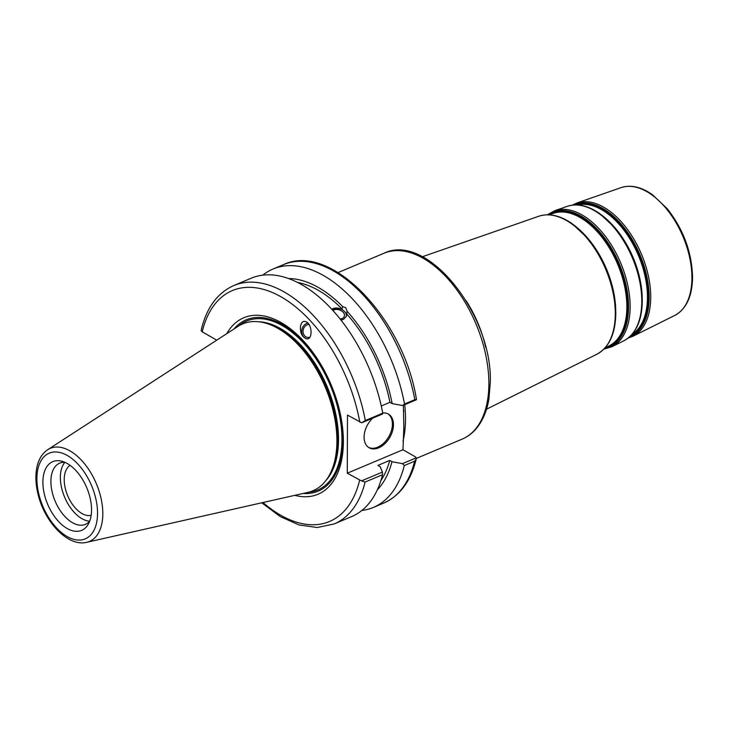 <?xml version="1.0" encoding="UTF-8"?>
<svg xmlns="http://www.w3.org/2000/svg" width="729" height="729" viewBox="0 0 729 729"><rect width="100%" height="100%" fill="white"/><g stroke="black" fill="none" stroke-linecap="round" stroke-linejoin="round"><path stroke-width="1.09" d="M403.365 405.251L403.866 427.057L402.982 449.747L415.311 456.81L416.295 457.821L416.168 459.161L414.628 461.202A129.334 73.665 67.2 0 1 383.7 503.083C399.966 495.784 410.782 481.14 416.168 459.161M416.295 457.821L402.463 463.644L404.294 465.549A129.334 73.665 67.2 0 1 373.366 507.439A129.334 73.665 67.2 0 1 361.839 510.473M402.463 463.644L391.974 461.721A117.961 67.186 67.2 0 1 377.358 489.779M332.925 310.563A6.607 4.538 -161.9 0 1 340.762 310.445A6.607 4.538 -161.9 0 1 344.325 316.277A6.607 4.538 -161.9 0 1 340.069 318.983M309.834 337.263A6.607 5.686 105.3 0 1 307.027 337.308A6.607 5.686 105.3 0 1 303.419 329.025A6.607 5.686 105.3 0 1 308.941 324.405M331.577 309.096L341.983 308.932L342.73 306.654L345.756 307.756L347.031 311.219L346.321 316.459L343.405 319.439L340.88 320.013M346.248 316.659A8.557 5.878 18.1 0 0 344.535 311.493A8.557 5.878 18.1 0 0 331.731 309.251M233.809 285.54L251.241 278.205A129.334 73.665 67.2 0 1 382.743 413.188L365.311 420.533A129.334 73.665 -112.8 0 0 233.809 285.54C217.543 292.839 206.726 307.483 201.341 329.462L201.213 330.811L202.197 331.813L216.75 340.161M391.974 461.721L389.733 460.427L377.914 465.403L380.155 466.697L382.424 472.082L361.484 480.894L347.277 473.194L347.487 415.093L361.693 422.793L382.625 413.981L382.743 413.188M297.478 282.442A114.672 65.309 67.2 0 1 341.983 308.932M288.42 278.524A117.961 67.186 67.2 0 1 342.73 306.654M307.82 323.047A8.147 7.017 -74.7 0 0 302.052 328.925A8.147 7.017 -74.7 0 0 303.729 337.035A8.147 7.017 -74.7 0 0 306.335 338.712M303.528 336.98C298.398 332.005 299.947 319.657 305.451 321.58C312.449 323.093 313.133 340.99 306.098 338.657L303.528 336.98M91.152 515.367A27.265 15.528 67.2 0 1 73.21 505.434A27.265 15.528 67.2 0 1 64.225 479.564A27.265 15.528 67.2 0 1 70.102 465.348M414.837 399.674L416.496 399.592C403.748 318.682 330.848 241.773 283.335 264.691A129.334 73.665 67.2 0 1 414.837 399.674L404.513 404.03L402.663 405.543L416.496 399.72M381.267 405.98L389.933 402.326L392.175 403.62L402.663 405.543M347.277 473.194L402.982 449.747M261.72 502.81L280.209 516.542L299.008 524.944L317.306 527.514L334.174 523.941A129.334 73.665 -112.8 0 0 365.101 482.051L361.484 480.894M226.728 333.691A95.727 54.52 67.2 0 1 331.157 384.885A95.727 54.52 67.2 0 1 294.789 495.346M365.101 482.051L382.534 474.716L382.424 472.082M361.693 422.793L365.311 420.533M67.104 528.461A37.27 21.232 67.2 0 1 43.029 485.869A37.27 21.232 67.2 0 1 61.792 461.229A37.27 21.232 67.2 0 1 86.778 487.765A37.27 21.232 67.2 0 1 88.3 524.187A37.27 21.232 67.2 0 1 67.104 528.461M47.686 449.72L238.064 326.346A90.533 51.568 67.2 0 1 264.636 322.865A90.533 51.568 67.2 0 1 325.344 387.327A90.533 51.568 67.2 0 1 329.025 475.8A90.533 51.568 67.2 0 1 307.966 492.367L86.669 542.321A50.501 28.759 -112.8 0 0 102.816 513.79A50.501 28.759 -112.8 0 0 83.261 462.241A50.501 28.759 -112.8 0 0 47.686 449.72C41.562 453.939 37.817 460.628 36.45 469.786C35.32 477.577 35.931 486.006 38.254 495.064C45.061 522.575 68.098 546.96 86.669 542.321M404.294 465.549L414.628 461.202M262.768 275.161A129.334 73.665 67.2 0 1 273.001 269.037A129.334 73.665 67.2 0 1 404.513 404.03M368.619 447.424A19.401 12.776 119.8 0 0 388.803 436.671A19.401 12.776 119.8 0 0 387.883 413.808M382.707 412.997A19.401 12.776 -60.2 0 1 388.429 414.09A19.401 12.776 -60.2 0 1 389.869 437.272A19.401 12.776 -60.2 0 1 369.138 447.752A19.401 12.776 -60.2 0 1 364.09 437.108A19.401 12.776 -60.2 0 1 372.701 418.154M347.031 311.219A117.961 67.186 67.2 0 1 392.175 403.62M346.284 313.488A114.672 65.309 67.2 0 1 389.933 402.326M89.685 521.217A33.197 18.908 67.2 0 1 85.439 524.351A33.197 18.908 67.2 0 1 72.453 522.666A33.197 18.908 67.2 0 1 51.959 491.073A33.197 18.908 67.2 0 1 59.678 463.161A33.197 18.908 67.2 0 1 64.89 462.314A33.197 18.908 67.2 0 0 62.548 491.419A33.197 18.908 67.2 0 0 81.921 518.674A33.197 18.908 67.2 0 0 89.685 521.208M264.636 322.865L266.568 323.366A89.211 50.811 67.2 0 1 326.382 386.889A89.211 50.811 67.2 0 1 330.018 474.069L329.025 475.8M233.881 329.061A92.902 52.916 67.2 0 1 330.911 384.985A92.902 52.916 67.2 0 1 303.109 493.469M382.534 474.716A129.334 73.665 67.2 0 1 351.606 516.597L334.174 523.941M389.733 460.427A114.672 65.309 67.2 0 1 380.893 480.566M577.723 204.986A70.44 40.122 67.2 0 1 624.17 230.501A70.44 40.122 67.2 0 1 647.452 297.432A70.44 40.122 67.2 0 1 632.143 334.256M631.186 335.313A70.804 40.332 -112.8 0 0 648.245 297.341A70.804 40.332 -112.8 0 0 623.878 228.806A70.804 40.332 -112.8 0 0 576.293 204.931M642.176 296.247A70.813 40.332 -112.8 0 0 611.895 224.341M573.942 204.995A71.597 40.778 67.2 0 1 623.167 226.482A71.597 40.778 67.2 0 1 649.147 297.468A71.597 40.778 67.2 0 1 629.501 336.944M642.24 300.703A72.098 41.061 -112.8 0 0 586.663 207.027M549.092 214.818L553.384 213.333A71.925 40.97 67.2 0 1 601.899 237.189A71.925 40.97 67.2 0 1 626.858 307.073A71.925 40.97 67.2 0 1 609.162 345.828L605.106 347.851M605.781 347.514A72.299 41.179 -112.8 0 0 627.642 306.973A72.299 41.179 -112.8 0 0 600.313 233.973A72.299 41.179 -112.8 0 0 549.812 214.572M615.695 308.531A72.736 41.425 -112.8 0 0 584.594 234.692M548.135 214.791A73.091 41.626 67.2 0 1 599.858 232.059A73.091 41.626 67.2 0 1 628.544 307.109A73.091 41.626 67.2 0 1 604.45 348.562M615.759 313.096A74.012 42.154 -112.8 0 0 558.715 216.941M628.179 338.046L632.936 336.26A72.335 41.198 -112.8 0 0 650.724 297.286A72.335 41.198 -112.8 0 0 625.628 227.001A72.335 41.198 -112.8 0 0 576.839 203.017L572.238 205.168M576.839 203.017L621.081 187.626A69.346 39.503 67.2 0 1 667.864 210.626A69.346 39.503 67.2 0 1 691.921 278.004A69.346 39.503 67.2 0 1 674.863 315.375L632.936 336.26M623.833 340.798C635.816 334.155 641.967 320.86 642.285 300.895C641.566 274.168 632.462 249.819 614.984 227.84L599.53 213.451C587.984 205.505 577.222 203.145 567.235 206.353A72.982 41.571 67.2 0 1 616.461 230.555A72.982 41.571 67.2 0 1 641.784 301.469A72.982 41.571 67.2 0 1 623.833 340.798L611.977 346.703A73.829 42.054 -112.8 0 0 630.129 306.927A73.829 42.054 -112.8 0 0 604.514 235.194A73.829 42.054 -112.8 0 0 554.714 210.708L547.306 214.791M596.878 354.221C609.171 347.423 615.476 333.773 615.805 313.288C615.066 285.859 605.726 260.864 587.784 238.301L571.919 223.53C560.072 215.383 549.028 212.959 538.795 216.249A74.905 42.665 67.2 0 1 589.314 241.089A74.905 42.665 67.2 0 1 615.303 313.862A74.905 42.665 67.2 0 1 596.878 354.221L486.516 409.206M485.687 347.286A84.072 47.886 -112.8 0 0 466.05 300.63M488.867 383.91A100.821 57.427 67.2 0 1 462.177 439.113C467.644 436.789 472.41 433.217 476.447 428.406C482.771 420.751 486.936 410.892 488.949 398.818L490.28 382.406C492.695 315.147 427.312 231.868 383.937 253.273A100.821 57.427 67.2 0 1 452.827 284.62A100.821 57.427 67.2 0 1 488.867 383.91M403.028 441.109A100.821 57.427 -112.8 0 0 404.723 404.677M359.616 480.265A125.26 71.342 67.2 0 1 262.996 502.518M202.197 331.813A125.26 71.342 67.2 0 1 281.285 296.967A125.26 71.342 67.2 0 1 359.816 422.164M97.549 513.389A46.465 26.463 67.2 0 1 51.923 522.356A46.465 26.463 67.2 0 1 52.169 452.272A46.465 26.463 67.2 0 1 97.549 513.389M258.886 321.771A89.211 50.811 67.2 0 1 338.52 439.678A89.211 50.811 67.2 0 1 325.781 480.675M238.492 326.082A91.654 52.206 67.2 0 1 304.266 343.769A91.654 52.206 67.2 0 1 341.965 439.815A91.654 52.206 67.2 0 1 308.449 492.257M567.235 206.353L554.714 210.708M603.876 349.155L611.977 346.703M538.795 216.249L422.337 256.763M621.081 187.626C630.785 184.528 641.183 186.843 652.273 194.57L667.144 208.603C683.428 229.362 691.894 252.252 692.55 277.284C692.268 296.266 686.372 308.968 674.863 315.375M416.277 458.432L462.177 439.113M338.101 272.564L383.937 253.273M403.738 428.962L403.875 427.057M403.693 410.208L403.802 411.73M373.366 507.439L383.7 503.083M273.001 269.037L283.335 264.691"/></g></svg>
